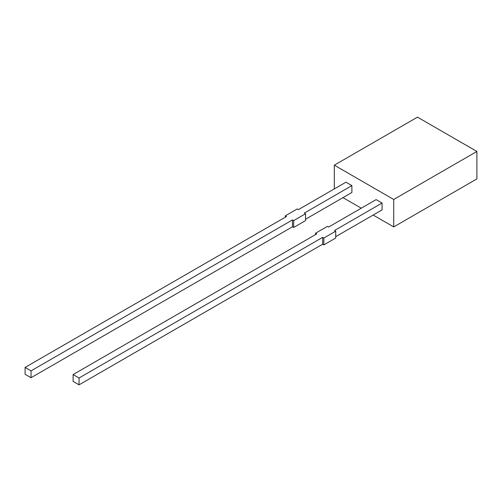 <?xml version="1.0" encoding="UTF-8"?>
<svg xmlns="http://www.w3.org/2000/svg" width="502" height="502" viewBox="0 0 502 502"><rect width="100%" height="100%" fill="white"/><g stroke="black" fill="none" stroke-linecap="round" stroke-linejoin="round"><path stroke-width="0.75" d="M305.542 219.236L351.889 192.479L351.889 185.614L351.889 192.479L305.542 219.236L351.889 192.479L351.889 185.614L304.356 213.061L305.542 213.745L305.542 220.61L293.664 227.469L305.542 220.61L305.542 213.745L293.664 220.61L293.664 227.469L305.542 220.61L305.542 213.745L293.664 220.61L293.664 227.469L292.471 226.785L292.471 219.92L31.042 370.859L25.1 367.426L25.1 374.285L31.042 377.717L292.471 226.785L292.471 219.92L293.664 220.61L293.664 227.469L292.471 226.785L293.664 227.469M334.301 188.909L334.301 165.171L417.482 117.148L476.9 151.453L393.719 199.476L334.301 165.171L417.482 117.148L476.9 151.453L393.719 199.476L334.301 165.171L417.482 117.148L476.9 151.453L393.719 199.476L334.301 165.171L334.301 188.909L334.301 165.171M342.979 197.625L361.277 208.192M373.162 215.051L393.719 226.917L373.162 215.051L393.719 226.917L393.719 199.476L393.719 226.917L476.9 178.894L476.9 151.453M285.343 217.178L285.343 215.804L286.529 216.487L285.343 215.804L285.343 217.178L285.343 215.804L297.228 208.945L298.414 209.629L345.947 182.188L351.889 185.614L345.947 182.188L298.414 209.629L297.228 208.945L285.343 215.804L297.228 208.945L298.414 209.629L345.947 182.188L351.889 185.614L304.356 213.061L305.542 213.745L293.664 220.61L292.471 219.92L31.042 370.859L25.1 367.426L25.1 374.285L31.042 377.717L31.042 370.859L25.1 367.426L25.1 374.285L31.042 377.717L292.471 226.785L292.471 219.92L31.042 370.859L31.042 377.717L292.471 226.785M73.11 374.561L316.712 233.919L315.526 233.229L327.411 226.371L315.526 233.229L316.712 233.919L73.11 374.561L316.712 233.919L315.526 233.229L327.411 226.371L328.597 227.055L327.411 226.371L328.597 227.055L376.13 199.614L382.072 203.046L376.13 199.614L328.597 227.055L376.13 199.614L382.072 203.046L382.072 209.905L335.725 236.662L382.072 209.905L382.072 203.046L334.539 230.487L335.725 231.171L323.846 238.036L322.654 237.346L79.052 377.993L73.11 374.561L73.11 381.42L79.052 384.852L79.052 377.993L73.11 374.561L73.11 381.42L79.052 384.852L322.654 244.21L322.654 237.346L79.052 377.993L73.11 374.561L73.11 381.42L79.052 384.852L79.052 377.993L79.052 384.852L322.654 244.21L323.846 244.894L323.846 238.036L322.654 237.346L79.052 377.993M393.719 226.917L476.9 178.894L393.719 226.917L393.719 199.476M315.526 233.229L315.526 234.603M79.052 384.852L322.654 244.21L322.654 237.346L322.654 244.21L323.846 244.894L335.725 238.036L335.725 231.171L323.846 238.036L322.654 237.346M322.654 244.21L323.846 244.894L323.846 238.036L323.846 244.894L335.725 238.036L335.725 231.171L334.539 230.487L382.072 203.046L382.072 209.905L335.725 236.662M285.343 215.804L286.529 216.487L25.1 367.426M323.846 244.894L335.725 238.036L335.725 231.171L323.846 238.036M335.725 231.171L334.539 230.487L382.072 203.046M351.889 185.614L304.356 213.061L305.542 213.745M31.042 377.717L31.042 370.859M292.471 219.92L293.664 220.61"/></g></svg>

